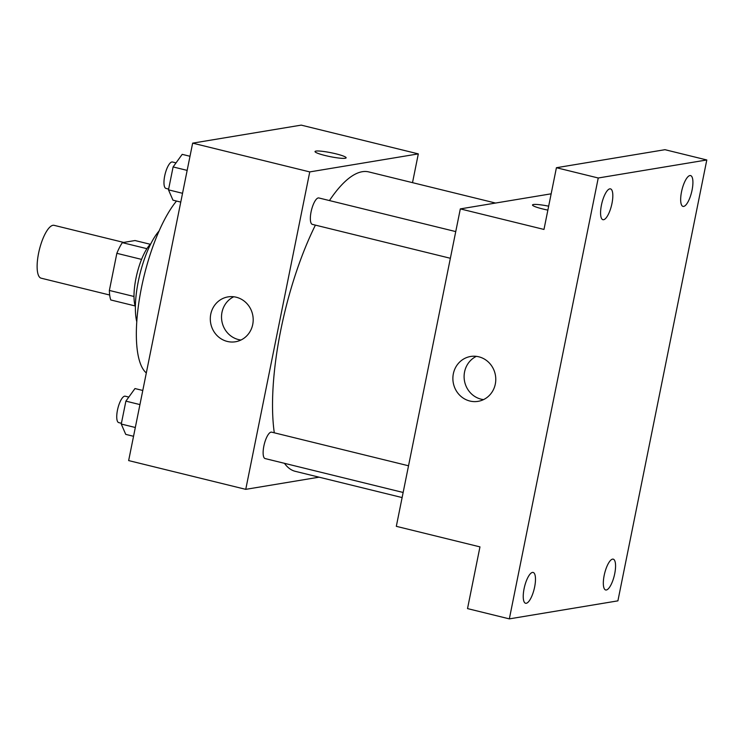 <?xml version="1.0" encoding="UTF-8"?>
<svg xmlns="http://www.w3.org/2000/svg" width="744" height="744" viewBox="0 0 744 744"><rect width="100%" height="100%" fill="white"/><g stroke="black" fill="none" stroke-linecap="round" stroke-linejoin="round"><path stroke-width="1.12" d="M123.671 242.423L54.117 225.339A27.203 8.5 103.8 0 0 39.367 249.733A27.203 8.5 103.8 0 0 41.134 278.182L109.684 295.015M134.004 296.484L109.368 290.439L116.855 253.323A35.108 10.974 103.8 0 1 122.342 242.646L135.036 240.535L150.251 244.274M109.368 290.439A35.108 10.974 103.8 0 0 110.782 299.962L135.11 305.933M135.371 306.807A36.27 11.337 -76.2 0 1 136.998 273.708A36.27 11.337 -76.2 0 1 150.893 243.632M141.555 259.386L116.855 253.323M146.903 248.682L122.342 242.646M136.775 321.799A54.405 17 -76.2 0 1 159.077 230.993M146.317 372.939A95.213 29.76 -76.2 0 1 140.077 295.043A95.213 29.76 -76.2 0 1 176.505 201.047M319.092 477.174L245.753 489.347L128.647 460.583L192.65 143.146L301.208 125.122L418.314 153.887L412.511 182.652M495.541 203.047L368.801 171.92A154.157 48.183 103.8 0 0 329.443 200.564M315.4 225.125A154.157 48.183 103.8 0 0 274.294 432.813M284.459 463.326A154.157 48.183 103.8 0 0 295.256 471.324L402.123 497.569M245.753 489.347L309.755 171.911L418.314 153.887M455.747 231.589L318.841 197.96A13.606 4.25 103.8 0 0 311.466 210.152A13.606 4.25 103.8 0 0 312.35 224.372L450.371 258.28M403.146 492.472L265.134 458.574A13.606 4.25 -76.2 0 1 264.036 445.238A13.606 4.25 -76.2 0 1 271.039 432.143A13.606 4.25 -76.2 0 1 271.625 432.152L408.53 465.781M309.755 171.911L192.65 143.146M227.292 341.44A22.739 21.409 80.6 0 1 210.301 318.488A22.739 21.409 80.6 0 1 228.027 296.893A22.739 21.409 80.6 0 1 252.867 315.819A22.739 21.409 80.6 0 1 235.476 341.766A22.739 21.409 80.6 0 1 227.292 341.44M315.019 151.543A15.866 2 -168.6 0 1 315.94 151.088A15.866 2 -168.6 0 1 333.452 153.245A15.866 2 -168.6 0 1 346.127 157.821A15.866 2 -168.6 0 1 330.178 156.64A15.866 2 -168.6 0 1 315.019 151.543A15.866 2 -168.6 0 1 315.94 151.088A15.866 2 -168.6 0 1 333.433 153.245A15.866 2 -168.6 0 1 346.127 157.821M240.944 340.027A22.739 21.409 80.6 0 1 238.508 339.58A22.739 21.409 80.6 0 1 221.666 319.678A22.739 21.409 80.6 0 1 233.765 296.763M509.342 618.878L598.241 177.993L706.8 159.969L617.901 600.854L509.342 618.878L467.52 608.601L479.964 546.877L396.32 526.334L460.322 208.897L551.155 193.812M706.8 159.969L664.978 149.693L556.419 167.716L598.241 177.993M460.322 208.897L543.976 229.44L556.419 167.716M469.873 401.025A22.739 21.409 80.6 0 1 452.882 378.073A22.739 21.409 80.6 0 1 470.608 356.478A22.739 21.409 80.6 0 1 495.448 375.404A22.739 21.409 80.6 0 1 478.057 401.351A22.739 21.409 80.6 0 1 469.873 401.025M533.42 204.507A15.866 2 -168.6 0 1 548.663 206.181A15.866 2 -168.6 0 0 533.42 204.516A15.866 2 -168.6 0 0 532.509 204.963A15.866 2 -168.6 0 1 533.42 204.516M547.872 210.106A15.866 2 -168.6 0 1 532.509 204.963M483.526 399.612A22.739 21.409 80.6 0 1 481.089 399.165A22.739 21.409 80.6 0 1 464.247 379.263A22.739 21.409 80.6 0 1 476.346 356.357M611.977 203.41A15.866 4.957 -76.2 0 1 602.91 219.694A15.866 4.957 -76.2 0 1 601.422 205.158A15.866 4.957 -76.2 0 1 610.48 188.874A15.866 4.957 -76.2 0 1 611.977 203.41M534.638 586.979A15.866 4.957 -76.2 0 1 525.571 603.263A15.866 4.957 -76.2 0 1 524.083 588.736A15.866 4.957 -76.2 0 1 533.141 572.443A15.866 4.957 -76.2 0 1 534.638 586.979M614.721 573.689A15.866 4.957 -76.2 0 1 605.663 589.973A15.866 4.957 -76.2 0 1 604.174 575.438A15.866 4.957 -76.2 0 1 613.233 559.153A15.866 4.957 -76.2 0 1 614.721 573.689M692.069 190.111A15.866 4.957 -76.2 0 1 683.001 206.404A15.866 4.957 -76.2 0 1 681.513 191.868A15.866 4.957 -76.2 0 1 690.572 175.575A15.866 4.957 -76.2 0 1 692.069 190.111M133.539 436.291L125.736 434.375L121.263 424.043L125.885 401.137L134.971 388.554L142.783 390.47M135.315 427.493L121.263 424.043M139.937 404.587L125.885 401.137M128.814 397.082L125.234 396.199A13.606 4.25 103.8 0 0 117.859 408.391A13.606 4.25 103.8 0 0 118.742 422.62L121.421 423.271M180.764 202.089L172.961 200.173L168.488 189.841L173.101 166.935L182.196 154.352L189.999 156.268M182.54 193.3L168.488 189.841M187.153 170.385L173.101 166.935M176.04 162.88L172.459 161.997A13.606 4.25 103.8 0 0 165.084 174.198A13.606 4.25 103.8 0 0 165.968 188.418L168.637 189.078"/></g></svg>
